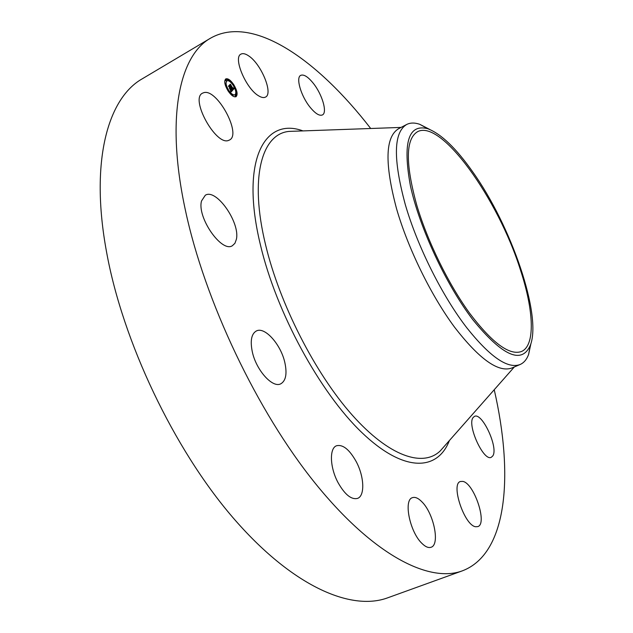 <?xml version="1.0" encoding="UTF-8"?>
<svg xmlns="http://www.w3.org/2000/svg" width="633" height="633" viewBox="0 0 633 633"><rect width="100%" height="100%" fill="white"/><g stroke="black" fill="none" stroke-linecap="round" stroke-linejoin="round"><path stroke-width="0.95" d="M258.486 95.749C245.921 88.557 232.833 57.429 240.944 54.145C242.819 53.132 245.327 53.663 248.46 55.751C261.065 63.593 273.527 93.684 265.512 97.086C263.763 98.028 261.421 97.577 258.486 95.749M494.231 389.73C513.656 474.323 507.856 553.622 462.343 570.847L387.728 597.805C350.896 611.51 291.813 586.095 232.73 517.375C173.79 448.829 122.747 341.535 106.573 252.092C89.72 161.28 107.871 98.123 142.314 78.777L210.496 38.209C252.686 13.973 317.655 59.803 370.709 128.499M462.343 570.847C429.245 583.238 373.462 555.331 315.297 483.367C257.267 411.585 204.562 300.73 185.334 209.903C165.403 117.651 179.456 55.482 210.496 38.209M530.96 343.442L528.595 354.48C526.719 359.512 523.887 362.851 520.097 364.513L511.749 368.05C498.306 372.774 479.157 359.053 454.328 326.881C430.907 295.16 408.032 248.46 396.559 208.763C384.524 163.543 385.204 136.855 398.584 128.721L406.615 124.511C410.303 122.636 414.678 122.565 419.766 124.313L429.791 129.48M520.097 364.513C507.832 369.189 490.108 357.004 466.925 327.941C442.427 296.386 417.321 246.213 405.262 204.443C393.03 159.16 393.489 132.519 406.615 124.511M472.669 171.796C511.171 225.744 542.204 315.4 530.304 345.404C521.703 364.624 502.531 356.039 472.796 319.665C446.043 284.708 419.442 227.571 410.39 185.698C402.556 142.52 408.388 123.538 427.861 128.752C441.193 133.927 456.124 148.28 472.669 171.796M416.759 205.139C405.326 163.528 405.571 139.062 417.487 131.735C441.185 118.688 498.321 199.348 520.413 269.856C533.904 310.7 535.518 345.658 521.41 351.529C509.454 355.691 492.213 342.959 469.702 313.335C448.465 284.17 427.544 241.466 416.759 205.139M422.076 501.993C433.795 513.577 440.204 544.768 431.065 547.26C428.438 548.154 425.336 546.809 421.768 543.233C409.709 531.696 403.379 499.872 412.407 497.68C415.169 496.731 418.389 498.163 422.076 501.993M356.181 461.56C364.212 476.42 365.13 495.821 357.574 498.393C351.394 499.92 344.882 494.666 338.054 482.647C329.84 467.47 329.223 448.219 336.519 445.767C342.864 444.231 349.416 449.493 356.181 461.56M284.85 362.606C287.232 373.739 285.879 380.805 280.799 383.804C272.601 388.448 256.08 370.107 252.274 351.655C250.09 340.72 251.443 333.836 256.325 330.988C264.768 326.304 280.925 344.51 284.85 362.606M236.362 239.377L234.922 243.309L232.374 245.715C221.7 253.073 196.728 217.182 201.547 200.922L205.314 195.233C216.28 188.096 240.437 222.816 236.362 239.377M473.144 417.511L474.497 416.372C482.124 412.107 498.646 447.76 492.806 455.902L491.263 457.303C483.588 461.718 466.782 424.775 473.144 417.511M228.64 140.384C216.122 146.231 189.765 98.772 202.528 93.17L203.842 92.655C217.166 88.43 241.98 134.512 229.455 140.028L228.64 140.384M462.818 481.404C474.07 483.106 487.734 523.958 477.788 526.609L475.771 526.751C464.527 525.888 450.411 483.802 460.436 481.499L462.818 481.404M310.115 107.27C300.968 96.129 295.571 77.503 300.738 75.351C303.832 74.124 308.026 76.775 313.303 83.303C322.276 94.452 327.593 112.698 322.403 114.945C319.443 116.163 315.345 113.608 310.115 107.27M228.054 90.891C224.612 84.949 223.853 80.953 225.783 78.903C227.967 78.199 230.641 80.138 233.806 84.727C237.233 90.646 237.976 94.626 236.046 96.675C233.886 97.395 231.227 95.464 228.054 90.891M228.671 90.226C225.965 85.55 225.364 82.401 226.883 80.787C228.608 80.233 230.713 81.76 233.205 85.376C235.903 90.036 236.489 93.178 234.97 94.792C233.268 95.354 231.172 93.834 228.671 90.226M232.572 90.29L232.05 89.024L232.999 89.348L229.993 85.02L230.57 84.411L233.071 88.755L233.102 87.852L233.253 89.039L233.142 87.734L234.068 88.699L232.572 90.29M232.343 90.115L231.844 88.913L232.343 90.115M232.366 89.269L229.644 84.877L230.293 84.197L229.779 84.901L232.825 89.198L232.351 89.285M231.18 91.888L230.665 90.535L231.29 91.033L231.868 90.622L230.736 88.865L231.654 90.495L230.95 90.741L231.559 90.432L229.629 88.462L230.531 88.549L228.837 86.341L229.455 85.684L232.485 90.479L231.18 91.888M230.895 91.603L230.428 90.369L230.895 91.603M229.423 88.383L230.539 90.028L229.423 88.383M230.222 88.351L228.434 86.159L229.17 85.384L228.568 86.191L230.222 88.351M235.705 95.623L235.571 94.903L236.18 95.971L235.705 95.623M228.189 90.748L228.046 90.021L228.537 90.369L228.679 91.105L228.189 90.748M232.453 95.369L232.319 94.633L232.936 95.718L232.453 95.369M225.831 80.288L225.688 79.568L226.179 79.924L226.321 80.644L225.831 80.288M225.435 84.482L225.293 83.754L225.791 84.11L225.926 84.838L225.435 84.482M233.68 84.862L233.814 85.582L233.332 85.233L233.197 84.513L233.68 84.862M236.402 91.049L236.536 91.777L236.054 91.429L235.919 90.701L236.402 91.049M229.455 80.256L229.597 80.977L229.106 80.628L228.972 79.908L229.455 80.256M231.836 90.654L231.124 91.698M230.539 88.422L230.562 88.968M231.591 90.574L231.14 90.812M230.736 88.865L230.183 89.237M232.485 90.479L232.002 90.756M230.99 88.596L230.499 88.873M231.013 88.541L230.531 88.818M231.037 88.485L230.547 88.762M231.045 88.414L230.562 88.699M231.053 88.343L230.562 88.628M231.045 88.272L230.562 88.549M231.029 88.185L230.547 88.462M230.626 88.984L230.143 89.261M230.657 88.944L230.175 89.229M233.45 88.842L232.525 90.163M234.068 88.699L233.585 88.976M233.965 88.596L233.482 88.873M233.292 88.667L232.809 88.937M235.792 96.794L236.354 91.88M236.038 90.701L233.719 85.637M233.055 84.593L229.629 80.628M228.814 79.995L225.554 79.07M226.883 80.787L225.57 83.849M225.752 84.941L227.92 90.092M228.608 91.136L232.176 94.721M232.833 95.045L234.97 94.792M235.571 94.903L235.215 95.9L236.18 95.971M232.319 94.633L231.797 95.29M225.688 79.568L225.34 80.573L226.321 80.644M225.301 85.115L225.926 84.838M235.8 91.967L236.536 91.777M228.972 79.908L228.576 80.826M444.026 446.629L440.283 450.878C422.994 467.621 389.089 456.583 352.051 414.876C315.099 373.28 279.596 303.737 265.559 244.734C249.141 177.272 261.88 133.634 289.218 131.395L294.875 131.197M449.39 440.552C437.506 471.348 403.743 472.788 361.76 432.466C319.887 392.444 276.249 312.338 260.385 244.742C240.049 160.742 264.293 116.591 302.978 130.904M231.623 90.543L231.132 90.82M295.025 131.189L401.069 127.415M514.328 366.958L444.121 446.518M530.304 345.404L528.595 354.48M427.861 128.752L419.766 124.313M227.651 90.25L228.046 90.021M232.786 84.751L233.197 84.513"/></g></svg>
